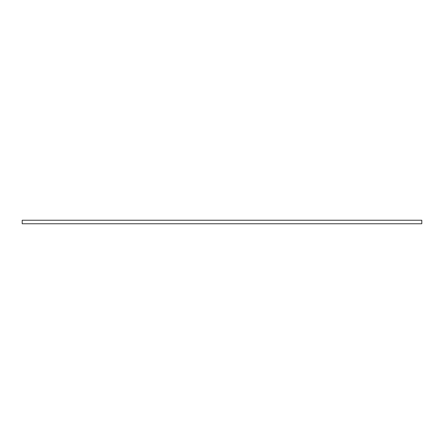 <?xml version="1.0" encoding="UTF-8"?>
<svg xmlns="http://www.w3.org/2000/svg" width="444" height="444" viewBox="0 0 444 444"><rect width="100%" height="100%" fill="white"/><g stroke="black" fill="none" stroke-linecap="round" stroke-linejoin="round"><path stroke-width="0.67" d="M421.8 220.235L421.8 223.765L22.2 223.765L22.2 220.235L421.8 220.235"/></g></svg>
